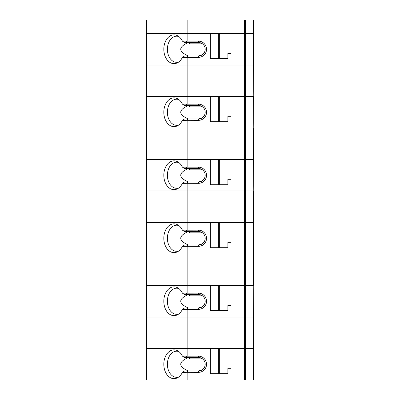 <?xml version="1.0" encoding="UTF-8"?>
<svg xmlns="http://www.w3.org/2000/svg" width="400" height="400" viewBox="0 0 400 400"><rect width="100%" height="100%" fill="white"/><g stroke="black" fill="none" stroke-linecap="round" stroke-linejoin="round"><path stroke-width="0.6" d="M198.435 57.35L186.55 57.31L188.035 56L198.435 56L198.435 57.35A8.1 8.1 0 0 0 206.535 49.25A8.1 8.1 0 0 0 198.435 41.15L187.135 41.15L187.135 33.5L146.45 33.5L146.45 96.5L146 96.5L146 33.5L146.45 33.5L146 33.5L146 20L146.45 20L146.45 33.5L186.05 33.5L186.05 41.15L182.42 41.15A14.4 10.18 -90 0 0 177.705 35.84A14.4 10.18 -90 0 0 163.82 49.25A14.4 10.18 -90 0 0 177.705 62.66A14.4 10.18 -90 0 0 182.42 57.35L186.05 57.35L186.05 65L245.45 65L146 65L186.05 65L186.05 104.15L188.035 105.5L184.52 105.5A347.115 83.95 14.4 0 0 182.42 104.15L186.05 104.15M186.05 20L186.05 33.5L218.365 33.5L218.365 58.7L210.35 58.7L210.35 33.5L187.135 33.5L187.135 20L146.45 20M187.135 20L254 20L254 33.5L253.55 33.5L253.55 20M245.45 20L245.45 33.5L253.55 33.5L244.365 33.5L244.365 128L146.45 128L253.55 128L244.365 128L244.365 191L146.45 191L253.55 191L244.365 191L244.365 254L146.45 254L253.55 254L244.365 254L244.365 317L146.45 317L253.55 317L244.365 317L244.365 380L253.55 380L253.55 317L254 317L254 285.5L253.55 285.5L253.55 254L254 254L254 222.5L253.55 222.5L253.55 191L254 191L254 159.5L253.55 159.5L253.55 128L254 128L253.55 65L254 65L245.45 65L253.55 65L253.55 33.5L254 33.5L254 96.5L146.45 96.5L210.35 96.5L210.35 121.7L219.35 121.7L219.35 96.5M223.035 33.5L244.365 33.5L231.05 33.5L231.05 53.3L227.9 53.3L227.9 58.7L223.035 58.7L223.035 33.5L222.05 33.5L222.05 58.7L219.35 58.7L219.35 33.5L222.05 33.5M223.035 58.7L222.05 58.7M218.365 33.5L219.35 33.5M219.35 58.7L218.365 58.7M182.42 41.15A347.115 83.95 14.4 0 1 184.52 42.5L188.035 42.5L186.05 41.15M178.845 36.585A13.05 9.23 -90 0 0 176.625 36.2A13.05 9.23 -90 0 0 167.395 49.25A13.05 9.23 -90 0 0 176.625 62.3A13.05 9.23 -90 0 0 178.845 61.915M188.035 56L184.52 56A347.115 83.95 165.6 0 1 182.42 57.35M200.37 42.785L198.435 42.5A6.75 6.75 0 0 1 205.185 49.25A6.75 6.75 0 0 1 198.435 56L202.38 54.73M202.38 43.77L201.38 43.175M188.305 42.5L188.32 42.53C178.195 47.025 178.22 51.515 188.4 56M202.485 43.85L189.91 43.85L189.91 56M189.91 43.85L188.32 42.53M219.35 121.7L227.9 121.7L227.9 116.3L231.05 116.3L231.05 96.5L245.45 96.5L245.45 159.5L254 159.5L253.55 96.5L245.45 96.5L245.45 33.5L244.365 33.5L244.365 20M186.55 57.31L186.05 57.35M198.435 41.15L198.435 42.5L188.035 42.5M187.135 41.15L186.55 41.19M198.435 120.35L186.55 120.31L188.035 119L198.435 119L198.435 120.35A8.1 8.1 0 0 0 206.535 112.25A8.1 8.1 0 0 0 198.435 104.15L186.55 104.19M202.38 117.73L198.435 119A6.75 6.75 0 0 0 205.185 112.25A6.75 6.75 0 0 0 198.435 105.5L188.035 105.5M202.485 106.85L189.91 106.85L188.32 105.53C178.195 110.025 178.22 114.515 188.4 119M186.55 120.31L186.05 120.35L186.05 167.15L188.035 168.5L184.52 168.5A347.115 83.95 14.4 0 0 182.42 167.15L186.05 167.15M182.42 104.15A14.4 10.18 -90 0 0 177.705 98.84A14.4 10.18 -90 0 0 163.82 112.25A14.4 10.18 -90 0 0 177.705 125.66A14.4 10.18 -90 0 0 182.42 120.35L186.05 120.35M186.55 167.19L187.135 167.15L187.135 159.5L146 159.5L146.45 159.5L146.45 128L146 128L146.45 128L146.45 96.5L146 96.5L146 317L146.45 317L146 317L146 380L244.365 380M188.035 119L184.52 119A347.115 83.95 165.6 0 1 182.42 120.35M202.38 106.77L201.38 106.175M200.37 105.785L198.435 105.5L198.435 104.15M189.91 106.85L189.91 119M178.845 99.585A13.05 9.23 -90 0 0 176.625 99.2A13.05 9.23 -90 0 0 167.395 112.25A13.05 9.23 -90 0 0 176.625 125.3A13.05 9.23 -90 0 0 178.845 124.915M223.035 121.7L223.035 96.5M218.365 96.5L218.365 121.7M222.05 121.7L222.05 96.5M202.38 180.73L198.435 182L198.435 183.35L186.55 183.31L188.035 182L198.435 182A6.75 6.75 0 0 0 205.185 175.25A6.75 6.75 0 0 0 198.435 168.5L188.035 168.5M187.135 167.15L198.435 167.15A8.1 8.1 0 0 1 206.535 175.25A8.1 8.1 0 0 1 198.435 183.35M219.35 159.5L187.135 159.5L210.35 159.5L210.35 184.7L219.35 184.7L219.35 159.5L245.45 159.5L231.05 159.5L231.05 179.3L227.9 179.3L227.9 184.7L219.35 184.7M202.485 169.85L189.91 169.85L188.32 168.53C178.195 173.025 178.22 177.515 188.4 182M186.55 183.31L186.05 183.35L186.05 230.15L188.035 231.5L184.52 231.5A347.115 83.95 14.4 0 0 182.42 230.15L186.05 230.15M219.35 247.7L227.9 247.7L227.9 242.3L231.05 242.3L231.05 222.5L254 222.5L253.55 159.5L245.45 159.5L245.45 222.5L146 222.5L210.35 222.5L210.35 247.7L219.35 247.7L219.35 222.5M182.42 167.15A14.4 10.18 -90 0 0 177.705 161.84A14.4 10.18 -90 0 0 163.82 175.25A14.4 10.18 -90 0 0 177.705 188.66A14.4 10.18 -90 0 0 182.42 183.35L186.05 183.35M187.135 120.35L187.135 159.5L146.45 159.5L146.45 191L146 191L146.45 191L146.45 254L146 254L146.45 254L146.45 285.5L146 285.5L186.05 285.5L186.05 293.15L188.035 294.5L184.52 294.5A347.115 83.95 14.4 0 0 182.42 293.15L186.05 293.15M188.035 182L184.52 182A347.115 83.95 165.6 0 1 182.42 183.35M202.38 169.77L201.38 169.175M200.37 168.785L198.435 168.5L198.435 167.15M189.91 169.85L189.91 182M178.845 162.585A13.05 9.23 -90 0 0 176.625 162.2A13.05 9.23 -90 0 0 167.395 175.25A13.05 9.23 -90 0 0 176.625 188.3A13.05 9.23 -90 0 0 178.845 187.915M223.035 184.7L223.035 159.5M218.365 159.5L218.365 184.7M222.05 184.7L222.05 159.5M198.435 246.35L186.55 246.31L188.035 245L198.435 245L198.435 246.35A8.1 8.1 0 0 0 206.535 238.25A8.1 8.1 0 0 0 198.435 230.15L186.55 230.19M202.38 243.73L198.435 245A6.75 6.75 0 0 0 205.185 238.25A6.75 6.75 0 0 0 198.435 231.5L188.035 231.5M202.485 232.85L189.91 232.85L188.32 231.53C178.195 236.025 178.22 240.515 188.4 245M186.55 246.31L186.05 246.35L186.05 285.5L253.55 285.5L231.05 285.5L231.05 305.3L227.9 305.3L227.9 310.7L210.35 310.7L210.35 285.5L146.45 285.5L146.45 348.5L146 348.5L186.05 348.5L186.05 356.15L188.035 357.5L184.52 357.5A347.115 83.95 14.4 0 0 182.42 356.15L186.05 356.15M253.55 380L254 380L254 317L253.55 317L254 254L253.55 254L253.55 222.5L245.45 222.5L245.45 348.5L146.45 348.5L146.45 380M182.42 230.15A14.4 10.18 -90 0 0 177.705 224.84A14.4 10.18 -90 0 0 163.82 238.25A14.4 10.18 -90 0 0 177.705 251.66A14.4 10.18 -90 0 0 182.42 246.35L186.05 246.35M188.035 245L184.52 245A347.115 83.95 165.6 0 1 182.42 246.35M202.38 232.77L201.38 232.175M200.37 231.785L198.435 231.5L198.435 230.15M189.91 232.85L189.91 245M178.845 225.585A13.05 9.23 -90 0 0 176.625 225.2A13.05 9.23 -90 0 0 167.395 238.25A13.05 9.23 -90 0 0 176.625 251.3A13.05 9.23 -90 0 0 178.845 250.915M223.035 247.7L223.035 222.5M218.365 222.5L218.365 247.7M222.05 247.7L222.05 222.5M198.435 309.35L186.55 309.31L188.035 308L198.435 308L198.435 309.35A8.1 8.1 0 0 0 206.535 301.25A8.1 8.1 0 0 0 198.435 293.15L186.55 293.19M202.38 306.73L198.435 308A6.75 6.75 0 0 0 205.185 301.25A6.75 6.75 0 0 0 198.435 294.5L188.035 294.5M202.485 295.85L189.91 295.85L188.32 294.53C178.195 299.025 178.22 303.515 188.4 308M186.55 309.31L186.05 309.35L186.05 348.5L210.35 348.5L210.35 373.7L219.35 373.7L219.35 348.5M182.42 293.15A14.4 10.18 -90 0 0 177.705 287.84A14.4 10.18 -90 0 0 163.82 301.25A14.4 10.18 -90 0 0 177.705 314.66A14.4 10.18 -90 0 0 182.42 309.35L186.05 309.35M188.035 308L184.52 308A347.115 83.95 165.6 0 1 182.42 309.35M202.38 295.77L201.38 295.175M200.37 294.785L198.435 294.5L198.435 293.15M189.91 295.85L189.91 308M178.845 288.585A13.05 9.23 -90 0 0 176.625 288.2A13.05 9.23 -90 0 0 167.395 301.25A13.05 9.23 -90 0 0 176.625 314.3A13.05 9.23 -90 0 0 178.845 313.915M223.035 310.7L223.035 285.5M219.35 310.7L219.35 285.5M218.365 285.5L218.365 310.7M222.05 310.7L222.05 285.5M198.435 372.35L186.55 372.31L188.035 371L198.435 371L198.435 372.35A8.1 8.1 0 0 0 206.535 364.25A8.1 8.1 0 0 0 198.435 356.15L186.55 356.19M202.38 369.73L198.435 371A6.75 6.75 0 0 0 205.185 364.25A6.75 6.75 0 0 0 198.435 357.5L188.035 357.5M245.45 380L245.45 348.5L254 348.5L231.05 348.5L231.05 368.3L227.9 368.3L227.9 373.7L219.35 373.7M202.485 358.85L189.91 358.85L188.32 357.53C178.195 362.025 178.22 366.515 188.4 371M186.55 372.31L186.05 372.35L186.05 380M182.42 356.15A14.4 10.18 -90 0 0 177.705 350.84A14.4 10.18 -90 0 0 163.82 364.25A14.4 10.18 -90 0 0 177.705 377.66A14.4 10.18 -90 0 0 182.42 372.35L186.05 372.35M188.035 371L184.52 371A347.115 83.95 165.6 0 1 182.42 372.35M202.38 358.77L201.38 358.175M200.37 357.785L198.435 357.5L198.435 356.15M189.91 358.85L189.91 371M178.845 351.585A13.05 9.23 -90 0 0 176.625 351.2A13.05 9.23 -90 0 0 167.395 364.25A13.05 9.23 -90 0 0 176.625 377.3A13.05 9.23 -90 0 0 178.845 376.915M223.035 373.7L223.035 348.5M218.365 348.5L218.365 373.7M222.05 373.7L222.05 348.5M187.135 104.15L187.135 57.35M187.135 230.15L187.135 183.35M187.135 293.15L187.135 246.35M187.135 356.15L187.135 309.35M187.135 380L187.135 372.35"/></g></svg>
